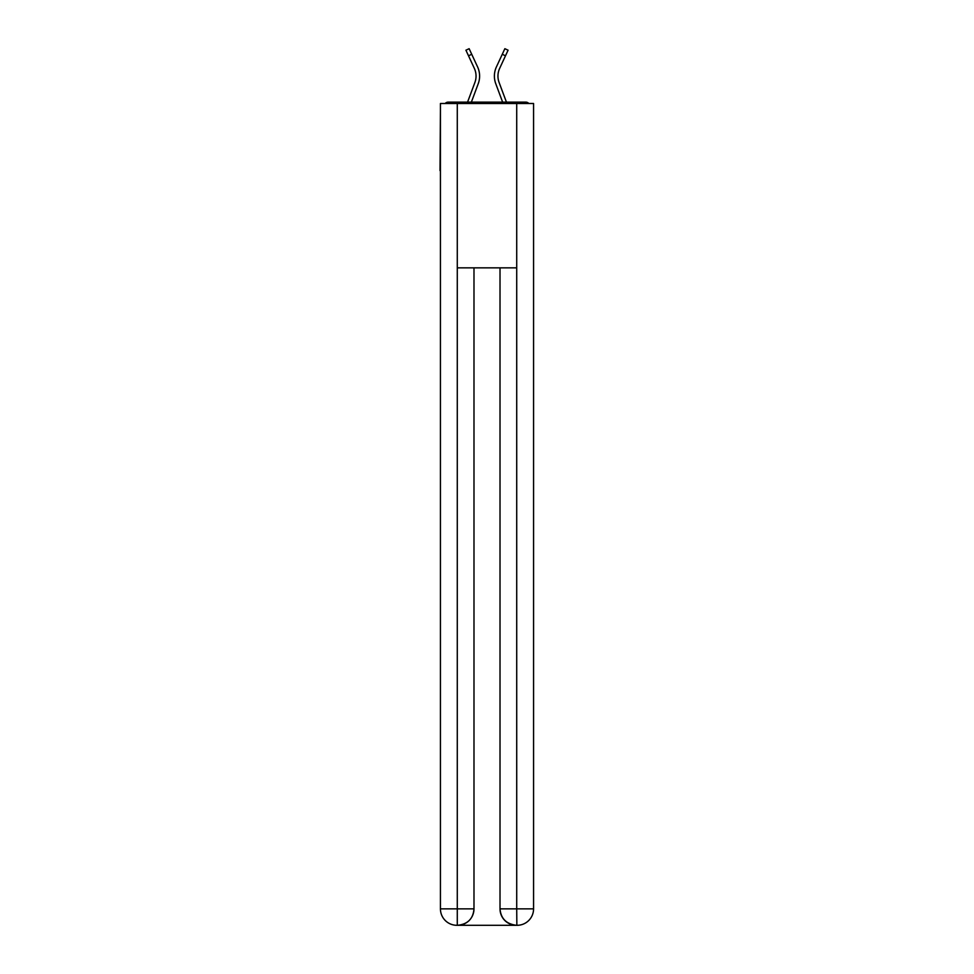 <?xml version="1.0" encoding="UTF-8"?>
<svg xmlns="http://www.w3.org/2000/svg" width="974" height="974" viewBox="0 0 974 974"><rect width="100%" height="100%" fill="white"/><g stroke="black" fill="none" stroke-linecap="round" stroke-linejoin="round"><path stroke-width="1.46" d="M533.569 110.61L533.569 228.135M440.431 170.608L440.431 228.135M440.017 170.608L440.431 110.61M528.821 103.487A4.103 4.103 0 0 0 525.765 102.124L448.235 102.124A4.103 4.103 0 0 0 445.179 103.487M525.765 102.124L508.367 102.124M465.633 102.124L448.235 102.124M478.222 83.764L471.367 102.124L478.222 83.764A21.915 21.915 0 0 0 477.564 66.865L471.733 54.288L468.506 55.786L465.913 50.198L469.139 48.7L471.733 54.288M468.506 55.786L474.338 68.363A18.348 18.348 0 0 1 474.886 82.51L467.569 102.124M495.778 83.764L502.633 102.124L495.778 83.764A21.915 21.915 0 0 1 496.436 66.865L504.861 48.7L508.087 50.198L499.662 68.363A18.348 18.348 0 0 0 499.114 82.51L506.431 102.124M456.867 925.3A16.436 16.436 0 0 1 440.431 908.864L473.985 908.864L473.985 267.85L473.985 908.864A16.436 16.436 0 0 1 457.549 925.3L456.867 925.3A16.436 16.436 0 0 1 440.431 908.864L440.431 103.487L457.281 103.487L457.281 267.85L516.719 267.85L516.719 103.487L457.281 103.487M516.719 103.487L533.569 103.487L533.569 908.864A16.436 16.436 0 0 1 517.133 925.3L516.451 925.3A16.436 16.436 0 0 1 500.015 908.864L500.015 267.85L500.015 908.864C500.843 918.555 506.322 924.034 516.451 925.3L457.549 925.3C467.715 924.241 473.194 918.762 473.985 908.864M500.015 908.864L516.719 908.864L516.853 925.3M457.281 267.85L457.281 925.3M474.886 82.51L467.569 102.112M499.662 68.363A18.348 18.348 0 0 0 497.958 76.094A18.348 18.348 0 0 1 499.662 68.363A18.348 18.348 0 0 0 497.958 76.094A18.348 18.348 0 0 1 499.662 68.363A18.348 18.348 0 0 0 497.958 76.094A18.348 18.348 0 0 1 499.662 68.363A18.348 18.348 0 0 0 497.958 76.094A18.348 18.348 0 0 1 499.662 68.363A18.348 18.348 0 0 0 497.958 76.094A18.348 18.348 0 0 1 499.662 68.363A18.348 18.348 0 0 0 497.958 76.094A18.348 18.348 0 0 1 499.662 68.363A18.348 18.348 0 0 0 497.958 76.094A18.348 18.348 0 0 1 499.662 68.363A18.348 18.348 0 0 0 497.958 76.094A18.348 18.348 0 0 1 499.662 68.363A18.348 18.348 0 0 0 499.114 82.51L506.431 102.112M497.958 76.094A18.348 18.348 0 0 0 499.114 82.51A18.348 18.348 0 0 1 497.958 76.094A18.348 18.348 0 0 0 499.114 82.51A18.348 18.348 0 0 1 497.958 76.094A18.348 18.348 0 0 0 499.114 82.51A18.348 18.348 0 0 1 497.958 76.094A18.348 18.348 0 0 0 499.114 82.51A18.348 18.348 0 0 1 497.958 76.094A18.348 18.348 0 0 0 499.114 82.51A18.348 18.348 0 0 1 497.958 76.094A18.348 18.348 0 0 0 499.114 82.51A18.348 18.348 0 0 1 497.958 76.094A18.348 18.348 0 0 0 499.114 82.51A18.348 18.348 0 0 1 497.958 76.094A18.348 18.348 0 0 0 499.114 82.51A18.348 18.348 0 0 1 497.958 76.094M474.338 68.363A18.348 18.348 0 0 1 476.043 76.094A18.348 18.348 0 0 0 474.338 68.363A18.348 18.348 0 0 1 476.043 76.094A18.348 18.348 0 0 0 474.338 68.363M516.719 267.85L516.719 908.864L533.569 908.864M505.494 55.786L502.267 54.288"/></g></svg>
